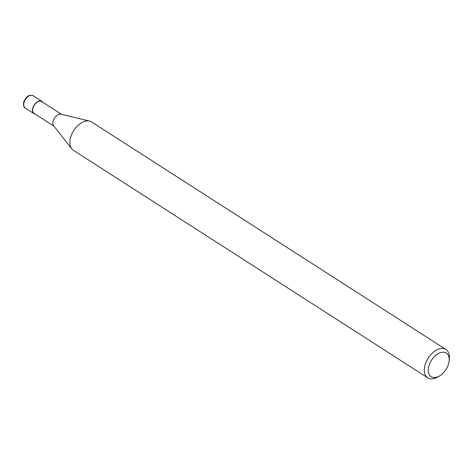 <?xml version="1.0" encoding="UTF-8"?>
<svg xmlns="http://www.w3.org/2000/svg" width="473" height="473" viewBox="0 0 473 473"><rect width="100%" height="100%" fill="white"/><g stroke="black" fill="none" stroke-linecap="round" stroke-linejoin="round"><path stroke-width="0.71" d="M61.472 114.277L41.701 101.583A7.018 4.304 -57.3 0 0 32.962 108.104A7.018 4.304 122.7 0 0 34.115 113.39L53.892 126.09M89.533 121.058L61.017 114.17A7.018 4.304 -57.3 0 0 53.112 121.047A7.018 4.304 122.7 0 0 53.603 125.717L71.73 148.782A16.845 10.323 122.7 0 0 73.339 150.248L427.769 377.85A16.845 10.323 122.7 0 0 437.868 376.946L439.571 375.929A14.036 8.603 122.7 0 0 448.635 363.636A14.036 8.603 -57.3 0 0 449.137 361.035L449.35 359.066A16.845 10.323 -57.3 0 0 445.968 349.506L91.537 121.91A16.845 10.323 -57.3 0 0 89.533 121.058A16.845 10.323 -57.3 0 0 70.56 137.566A16.845 10.323 122.7 0 0 71.73 148.782M445.968 349.506A16.845 10.323 -57.3 0 0 424.99 365.162A16.845 10.323 122.7 0 0 427.769 377.85M439.571 375.929A14.036 8.603 122.7 0 1 428.834 366.114A14.036 8.603 -57.3 0 1 441.132 352.438A14.036 8.603 -57.3 0 1 449.137 361.035M42.736 102.245A7.296 4.476 122.7 0 0 41.855 101.346A7.296 4.476 122.7 0 0 32.761 108.128A7.296 4.476 122.7 0 0 33.967 113.626A7.296 4.476 122.7 0 0 35.15 114.058M33.122 95.735C29.409 94.228 26.252 96.315 23.65 102.008C23.278 105.739 23.81 107.743 25.235 108.021A7.296 4.476 -57.3 0 1 24.028 102.523A7.296 4.476 -57.3 0 1 33.122 95.735L41.855 101.346M25.235 108.021L33.967 113.626"/></g></svg>
